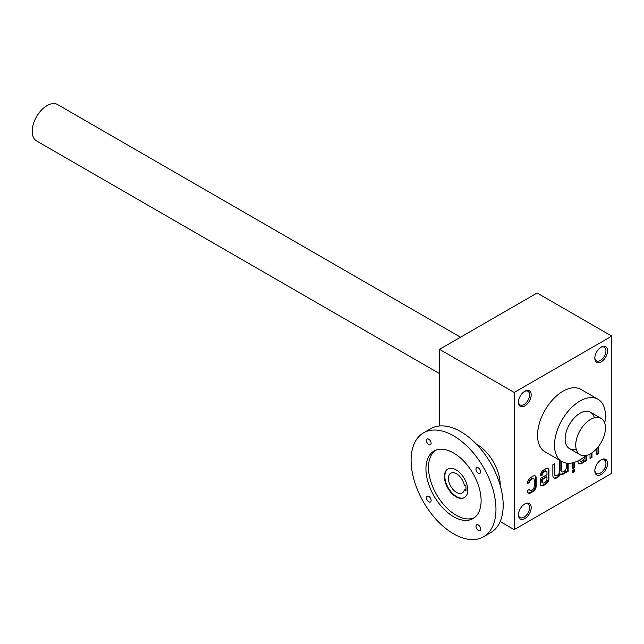 <?xml version="1.0" encoding="UTF-8"?>
<svg xmlns="http://www.w3.org/2000/svg" width="644" height="644" viewBox="0 0 644 644"><rect width="100%" height="100%" fill="white"/><g stroke="black" fill="none" stroke-linecap="round" stroke-linejoin="round"><path stroke-width="0.97" d="M611.8 336.112L537.12 292.996L439.53 349.338L514.21 392.454L611.8 336.112L611.8 473.292L514.21 529.634L500.171 521.527M533.667 478.701A2.761 1.594 120 0 1 534.238 479.965L534.238 486.325A2.761 1.594 120 0 1 532.282 489.706L531.493 490.165A2.761 1.594 120 0 1 530.101 490.301A2.761 1.594 120 0 1 529.537 489.255L527.573 490.39L527.573 491.066A4.444 2.56 120 0 0 528.491 493.095A4.444 2.56 120 0 0 530.712 492.877L533.055 491.525A4.444 2.56 120 0 0 536.194 486.083L536.194 477.945A4.444 2.56 120 0 0 535.277 475.908A4.444 2.56 120 0 0 533.055 476.133L530.712 477.486A4.444 2.56 120 0 0 527.573 482.928L527.573 483.596L529.537 482.461A2.761 1.594 120 0 1 531.493 479.297L532.282 478.838A2.761 1.594 120 0 1 533.667 478.701L533.031 478.339A2.761 1.594 120 0 0 531.646 478.476L532.282 478.838M546.41 471.344A2.761 1.594 120 0 1 546.981 472.607L546.981 474.66L540.316 478.508L540.316 483.708A4.444 2.56 120 0 0 541.234 485.737A4.444 2.56 120 0 0 543.456 485.52L545.798 484.167A4.444 2.56 120 0 0 548.938 478.725L548.938 470.587A4.444 2.56 120 0 0 548.02 468.558A4.444 2.56 120 0 0 545.798 468.776L543.737 469.967A4.846 2.793 120 0 0 540.316 475.892L542.28 475.103A2.761 1.594 120 0 1 544.236 471.939L545.025 471.48A2.761 1.594 120 0 1 546.41 471.344L545.766 470.981A2.761 1.594 120 0 0 544.389 471.118L545.025 471.48M554.83 474.435A2.761 1.594 120 0 0 555.402 475.699L554.766 475.328A2.761 1.594 120 0 1 554.194 474.065L554.83 474.435L554.83 463.559L552.866 464.694L552.866 475.578A5.522 3.188 120 0 0 554.009 478.106A5.522 3.188 120 0 0 556.77 477.832L557.575 477.365A5.522 3.188 120 0 0 560.513 474.137A5.522 3.188 120 0 0 560.683 474.25A5.522 3.188 120 0 0 563.452 473.976L564.241 473.517A5.522 3.188 120 0 0 566.197 471.778L566.197 472.39L568.161 471.255L568.161 463.286M555.402 475.699A2.761 1.594 120 0 0 556.778 475.562L557.583 475.103A2.761 1.594 120 0 0 559.531 471.722L559.531 460.846L560.095 460.516M561.496 470.587A2.761 1.594 120 0 0 562.067 471.851L561.431 471.48A2.761 1.594 120 0 1 560.86 470.217L561.496 470.587L561.496 461.321M562.067 471.851A2.761 1.594 120 0 0 563.444 471.714L564.249 471.255A2.761 1.594 120 0 0 566.197 467.874L566.197 463.1M574.52 469.387L572.564 470.523L572.564 472.664L574.52 471.537L574.52 469.387M572.564 462.827L572.564 468.711L574.52 467.584L574.52 462.287M577.958 460.895L577.958 461.088A5.522 3.188 120 0 0 579.101 463.616A5.522 3.188 120 0 0 581.862 463.342L582.659 462.883A5.522 3.188 120 0 0 584.623 461.144L584.623 461.748L586.579 460.621L586.579 455.372M579.914 459.953A2.761 1.594 120 0 0 580.486 461.217A2.761 1.594 120 0 0 581.87 461.08L582.667 460.613A2.761 1.594 120 0 0 584.623 457.232L584.623 456.644M596.69 448.659L596.69 454.785L598.646 453.65L598.646 446.292M590.025 454.012L590.025 458.633L591.981 457.498L591.981 452.812M601.19 361.831A9 5.2 -60 0 1 594.831 358.161A9 5.2 -60 0 1 601.19 347.132A9 5.2 -60 0 1 607.558 350.811A9 5.2 -60 0 1 601.19 361.831M601.19 474.515A9 5.2 -60 0 1 594.831 470.844A9 5.2 -60 0 1 601.19 459.824A9 5.2 -60 0 1 607.558 463.495A9 5.2 -60 0 1 601.19 474.515M524.82 405.929A9 5.2 -60 0 1 518.452 402.25A9 5.2 -60 0 1 524.82 391.23A9 5.2 -60 0 1 531.179 394.901A9 5.2 -60 0 1 524.82 405.929M524.82 518.613A9 5.2 -60 0 1 518.452 514.942A9 5.2 -60 0 1 524.82 503.914A9 5.2 -60 0 1 531.179 507.593A9 5.2 -60 0 1 524.82 518.613M561.979 461.603L545.001 451.806A36 20.785 -60 0 1 545.001 410.228A36 20.785 -60 0 1 581.009 389.443L597.978 399.24A36 20.785 120 0 0 570.238 408.892A36 20.785 120 0 0 554.516 445.125A36 20.785 120 0 0 561.979 461.603A36 20.785 120 0 0 579.978 459.824A36 20.785 120 0 0 586.008 455.501M514.21 392.454L514.21 529.634M439.53 349.338L439.53 425.966M600.78 347.39A7.865 4.54 -60 0 1 604.322 347.205A7.865 4.54 -60 0 1 605.529 353.508A7.865 4.54 -60 0 1 600.385 360.439A7.865 4.54 -60 0 1 596.457 360.825A7.865 4.54 -60 0 1 594.839 357.67M600.78 460.074A7.865 4.54 -60 0 1 604.322 459.897A7.865 4.54 -60 0 1 605.529 466.2A7.865 4.54 -60 0 1 600.385 473.131A7.865 4.54 -60 0 1 596.457 473.517A7.865 4.54 -60 0 1 594.839 470.353M524.401 391.48A7.865 4.54 -60 0 1 527.943 391.302A7.865 4.54 -60 0 1 529.151 397.606A7.865 4.54 -60 0 1 524.015 404.537A7.865 4.54 -60 0 1 520.078 404.923A7.865 4.54 -60 0 1 518.468 401.767M524.401 504.171A7.865 4.54 -60 0 1 527.943 503.986A7.865 4.54 -60 0 1 529.151 510.29A7.865 4.54 -60 0 1 524.015 517.221A7.865 4.54 -60 0 1 520.078 517.607A7.865 4.54 -60 0 1 518.468 514.451M576.219 449.182A21.002 12.123 -60 0 1 565.126 438.999A21.002 12.123 -60 0 1 579.978 413.279A21.002 12.123 -60 0 1 594.348 417.787M604.708 423.1A36 20.785 120 0 0 597.978 399.24M596.69 454.052L598.01 453.287L598.01 447.113M598.01 453.287L598.646 453.65M590.025 457.9L591.345 457.135L591.981 457.498M591.345 457.135L591.345 453.231M584.511 461.08L585.943 460.251L586.579 460.621M585.943 460.251L585.943 455.558M579.359 460.17A2.761 1.594 120 0 0 579.85 460.846L580.486 461.217M578.803 463.406A5.522 3.188 120 0 0 581.226 462.98L582.023 462.513A5.522 3.188 120 0 0 583.987 460.774L584.623 461.144M572.564 467.979L573.885 467.214L573.885 462.481M573.885 467.214L574.52 467.584M572.564 471.931L573.885 471.166L573.885 469.758M573.885 471.166L574.52 471.537M566.084 471.714L567.517 470.893L568.161 471.255M567.517 470.893L567.517 463.253M560.86 470.217L560.86 460.959M554.194 474.065L554.194 463.93M553.711 477.888A5.522 3.188 120 0 0 556.134 477.462L556.939 477.003A5.522 3.188 120 0 0 559.878 473.767L560.513 474.137M560.232 473.976A5.522 3.188 120 0 0 562.816 473.606L563.597 473.155A5.522 3.188 120 0 0 565.561 471.416L566.197 471.778M540.936 485.52A4.444 2.56 120 0 0 542.82 485.149L545.162 483.797A4.444 2.56 120 0 0 548.302 478.363L548.302 470.217A4.444 2.56 120 0 0 547.674 468.413M540.332 475.497L541.644 474.741L542.28 475.103M544.389 471.118L543.6 471.577A2.761 1.594 120 0 0 541.644 474.741M546.981 476.922L542.272 479.635L542.272 481.68A2.761 1.594 120 0 0 542.844 482.944A2.761 1.594 120 0 0 544.228 482.807L545.025 482.348A2.761 1.594 120 0 0 546.981 478.967L546.981 476.922L546.337 476.552L541.636 479.273L542.272 479.635M541.636 479.273L541.636 481.318A2.761 1.594 120 0 0 542.208 482.581L542.844 482.944M528.193 492.869A4.444 2.56 120 0 0 530.076 492.507L532.419 491.155A4.444 2.56 120 0 0 535.558 485.713L535.558 477.574A4.444 2.56 120 0 0 534.931 475.771M527.573 482.863L528.901 482.09L529.537 482.461M531.646 478.476L530.857 478.935A2.761 1.594 120 0 0 528.901 482.09M529.078 489.521A2.761 1.594 120 0 0 529.465 489.939L530.101 490.301M439.53 373.592L36.547 140.931A21.002 12.123 -60 0 1 36.547 116.677A21.002 12.123 -60 0 1 57.549 104.553L460.532 337.214M590.588 453.698A21.002 12.123 -60 0 1 580.083 454.736A21.002 12.123 -60 0 1 580.083 430.482A21.002 12.123 -60 0 1 601.085 418.359A21.002 12.123 -60 0 1 604.305 435.191A21.002 12.123 -60 0 1 590.588 453.698M500.203 485.399A33.005 19.054 -120 0 0 476.359 444.094M464.541 497.498A16.503 9.531 60 0 1 448.256 487.854A16.503 9.531 60 0 1 448.047 468.929M464.284 490.036A11.399 6.585 60 0 1 462.207 492.966A11.399 6.585 60 0 1 450.8 486.381A11.399 6.585 60 0 1 450.808 473.219A11.399 6.585 60 0 1 464.284 485.133L465.966 486.107L465.966 491.002L464.284 490.036L465.966 489.062M456.081 469.862A16.503 9.531 60 0 1 466.86 484.409A16.503 9.531 60 0 1 464.332 497.627A16.503 9.531 60 0 1 447.83 488.104A16.503 9.531 60 0 1 447.83 469.049A16.503 9.531 60 0 1 456.081 469.862M428.783 439.24A3.3 1.908 60 0 1 430.941 442.146A3.3 1.908 60 0 1 430.434 444.795A3.3 1.908 60 0 1 427.133 442.887A3.3 1.908 60 0 1 427.133 439.079A3.3 1.908 60 0 1 428.783 439.24M478.291 467.818A3.3 1.908 60 0 1 480.44 470.732A3.3 1.908 60 0 1 479.933 473.372A3.3 1.908 60 0 1 476.641 471.472A3.3 1.908 60 0 1 476.641 467.657A3.3 1.908 60 0 1 478.291 467.818M428.783 496.403A3.3 1.908 60 0 1 430.941 499.309A3.3 1.908 60 0 1 430.434 501.958A3.3 1.908 60 0 1 427.133 500.05A3.3 1.908 60 0 1 427.133 496.242A3.3 1.908 60 0 1 428.783 496.403M478.291 524.989A3.3 1.908 60 0 1 480.44 527.895A3.3 1.908 60 0 1 479.933 530.535A3.3 1.908 60 0 1 476.641 528.635A3.3 1.908 60 0 1 476.641 524.82A3.3 1.908 60 0 1 478.291 524.989M435.344 450.365A39.002 22.516 -120 0 0 430.957 481.978A39.002 22.516 -120 0 0 456.081 515.184A39.002 22.516 -120 0 0 474.266 517.776M453.537 516.657A39.002 22.516 -120 0 0 473.034 518.589A39.002 22.516 -120 0 0 473.034 473.549A39.002 22.516 -120 0 0 434.032 451.025A39.002 22.516 -120 0 0 428.051 482.284A39.002 22.516 -120 0 0 453.537 516.657M453.537 533.804A60.005 34.647 -120 0 0 483.539 536.774A60.005 34.647 -120 0 0 483.539 467.488A60.005 34.647 -120 0 0 423.535 432.84A60.005 34.647 -120 0 0 414.334 480.923A60.005 34.647 -120 0 0 453.537 533.804M483.539 536.774L490.752 532.612A60.005 34.647 -120 0 0 490.752 463.318A60.005 34.647 -120 0 0 430.747 428.679L423.535 432.84M581.226 462.98L581.862 463.342M582.023 462.513L582.659 462.883M556.134 477.462L556.77 477.832M556.939 477.003L557.575 477.365M562.816 473.606L563.452 473.976M563.597 473.155L564.241 473.517M545.162 483.797L545.798 484.167M548.302 478.363L548.938 478.725M548.302 470.217L548.938 470.587M543.6 471.577L544.236 471.939M542.82 485.149L543.456 485.52M541.636 481.318L542.272 481.68M532.419 491.155L533.055 491.525M535.558 485.713L536.194 486.083M535.558 477.574L536.194 477.945M530.857 478.935L531.493 479.297M530.076 492.507L530.712 492.877M569.473 448.61L580.083 454.736M590.476 412.232L601.085 418.359"/></g></svg>
